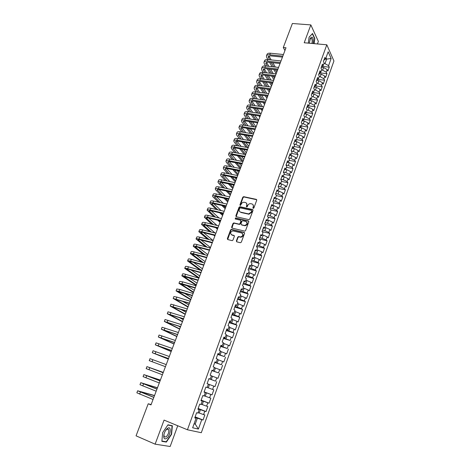 <?xml version="1.0" encoding="UTF-8"?>
<svg xmlns="http://www.w3.org/2000/svg" width="470" height="470" viewBox="0 0 470 470"><rect width="100%" height="100%" fill="white"/><g stroke="black" fill="none" stroke-linecap="round" stroke-linejoin="round"><path stroke-width="0.7" d="M253.201 208.375L253.882 207.969L256.72 200.238L256.285 199.362L243.636 196.666L242.784 197.247L239.935 204.885L240.323 205.508L241.275 204.109C241.815 202.905 242.714 202.282 243.965 202.235L245.387 202.511C246.68 202.946 247.138 203.88 246.75 205.314L246.386 206.312L246.685 206.929L247.361 206.53L247.725 205.531C248.266 204.327 249.171 203.698 250.428 203.651L251.873 203.927C253.183 204.368 253.647 205.308 253.265 206.753L252.895 207.752L253.201 208.375M236.363 240.904L236.792 241.827L240.346 242.72L241.327 242.15L244.564 233.337L244.13 232.427L231.363 229.366L230.588 229.947L227.345 238.654L227.762 239.565L232.215 240.646L232.973 240.058L234.36 236.31L233.937 235.394L231.833 234.877C229.983 233.337 230.3 232.004 232.785 230.882L241.58 232.938C243.466 234.465 243.166 235.805 240.687 236.968L238.519 236.557L237.755 237.144L236.363 240.904L236.704 241.797M151.134 404.541L148.209 403.783L150.993 404.911L285.995 47.758L283.287 47.505L284.938 50.56M148.209 403.783L136.059 435.837L155.118 444.168L170.152 446.5L177.736 425.761M317.438 43.945L318.366 41.413L310.835 24.91L304.207 42.758L326.803 44.791L187.442 429.774L164.059 420.098L155.118 444.168M310.835 24.91L292.387 23.5L283.287 47.505M248.836 219.631L249.811 219.055L252.989 210.401L252.555 209.514L240 206.718L239.042 207.288L235.852 215.842L236.269 216.729L248.836 219.631M248.795 221.822L245.587 230.553L244.811 231.146L232.033 228.097L231.616 227.198L232.997 223.497L233.784 222.915L239.207 224.149L240 223.555L240.91 221.1L240.481 220.201L235.206 218.973L235.476 217.939L248.36 220.918L248.795 221.822M326.803 44.791L333.941 60.977L201.313 432.711L187.442 429.774M322.103 66.388L329.27 67.151L328.589 65.653L331.144 58.509L328.16 51.8L325.551 59.032L324.84 57.481L323.407 61.453L324.124 62.998L323.166 65.647L322.444 64.114L321.004 68.109L321.733 69.63L320.769 72.298L320.041 70.782L318.589 74.8L319.33 76.305L318.36 78.978L317.62 77.485L316.163 81.522L316.909 83.008L315.94 85.699L315.188 84.224L313.719 88.284L314.483 89.752L313.508 92.455L312.738 90.998L311.269 95.081L312.039 96.526L311.058 99.252L310.282 97.813L308.802 101.919L309.583 103.341L308.596 106.079L307.809 104.663L306.317 108.793L307.11 110.192L306.123 112.947L305.324 111.549L303.826 115.702L304.63 117.083L303.632 119.85L302.827 118.475L301.317 122.647L302.134 124.01L301.129 126.788L300.312 125.437L298.797 129.632L299.625 130.971L298.615 133.768L297.786 132.434L296.264 136.653L297.099 137.974L296.088 140.783L295.242 139.472L293.715 143.714L294.561 145.013L293.544 147.839L292.692 146.552L291.153 150.817L292.011 152.092L290.989 154.936L290.119 153.667L288.574 157.955L289.45 159.207L288.416 162.068L287.54 160.822L285.983 165.135L286.865 166.368L285.83 169.241L284.943 168.019L283.375 172.355L284.274 173.565L283.234 176.45L282.329 175.257L280.755 179.616L281.665 180.797L280.619 183.705L279.703 182.53L278.123 186.919L279.045 188.076L277.987 190.996L277.065 189.845L275.473 194.257L276.407 195.391L275.344 198.328L274.409 197.206L272.806 201.642L273.752 202.752L272.688 205.707L271.736 204.603L270.127 209.062L271.084 210.149L270.015 213.121L269.051 212.046L267.436 216.529L268.405 217.592L267.33 220.577L266.349 219.525L264.722 224.037L265.709 225.071L264.622 228.079L263.635 227.051L261.996 231.587L262.994 232.597L261.908 235.623L260.903 234.618L259.258 239.183L260.268 240.17L259.17 243.207L258.159 242.232L256.502 246.821L257.525 247.778L256.42 250.833L255.392 249.887L253.73 254.499L254.763 255.433L253.659 258.506L252.613 257.584L250.939 262.225L251.991 263.13L250.874 266.226L249.823 265.327L248.137 269.992L249.2 270.873L248.078 273.987L247.008 273.117L245.317 277.811L246.392 278.663L245.264 281.788L244.183 280.948L242.479 285.666L243.572 286.494L242.438 289.637L241.339 288.827L239.624 293.574L240.734 294.373L239.588 297.534L238.478 296.746L236.757 301.523L237.873 302.292L236.727 305.477L235.605 304.719L233.866 309.524L235.006 310.265L233.849 313.466L232.709 312.738L230.964 317.567L232.115 318.278L230.952 321.498L229.801 320.798L228.044 325.657L229.207 326.345L228.038 329.582L226.869 328.912L225.107 333.8L226.287 334.452L225.112 337.713L223.926 337.072L222.151 341.99L223.344 342.612L222.163 345.891L220.965 345.28L219.179 350.226L220.389 350.82L219.196 354.116L217.986 353.534L216.188 358.51L217.41 359.074L216.218 362.388L214.984 361.841L213.18 366.847L214.42 367.376L213.216 370.713L211.97 370.196L210.155 375.23L211.406 375.73L210.196 379.084L208.939 378.597L207.111 383.667L208.38 384.137L207.164 387.509L205.883 387.057L204.045 392.15L205.331 392.585L204.109 395.981L202.817 395.564L200.966 400.693L202.264 401.092L201.037 404.511L199.726 404.118L197.864 409.276L199.18 409.646L197.946 413.089L196.619 412.731L194.745 417.918L196.078 418.259L194.868 417.583M329.27 67.151L327.878 71.052L327.185 69.566L326.245 72.186L322.637 70.2L321.568 70.083M319.911 72.885L326.944 73.667L326.245 72.186M326.944 73.667L325.54 77.591L324.835 76.122L323.895 78.748L320.27 76.769L319.201 76.651M317.714 79.412L324.6 80.211L323.895 78.748M324.6 80.211L323.19 84.154L322.479 82.708L321.527 85.352L317.89 83.378L316.821 83.255M315.517 85.975L322.244 86.791L321.527 85.352M322.244 86.791L320.828 90.757L320.105 89.329L319.154 91.985L315.499 90.023L314.43 89.888M313.314 92.578L319.876 93.407L319.154 91.985M319.876 93.407L318.454 97.396L317.72 95.986L316.762 98.659L313.096 96.697L312.027 96.562M311.07 99.217L317.497 100.063L316.762 98.659M317.497 100.063L316.063 104.07L315.323 102.677L314.36 105.362L310.682 103.412L309.536 103.259M308.673 105.867L315.106 106.749L314.36 105.362M315.106 106.749L313.666 110.773L312.914 109.404L311.945 112.107L308.249 110.162L306.992 109.986M306.264 112.553L312.703 113.47L311.945 112.107M312.703 113.47L311.252 117.518L310.488 116.166L309.519 118.881L305.805 116.948L304.437 116.748M303.837 119.28L310.282 120.226L309.519 118.881M310.282 120.226L308.825 124.297L308.056 122.964L307.075 125.696L303.35 123.769L301.857 123.54M301.405 126.036L307.856 127.017L307.075 125.696M307.856 127.017L306.387 131.112L305.606 129.802L304.619 132.546L300.882 130.625L299.255 130.372M298.955 132.828L305.412 133.85L304.619 132.546M305.412 133.85L303.937 137.963L303.144 136.676L302.151 139.431L298.403 137.522L296.629 137.234M296.494 139.661L302.956 140.712L302.151 139.431M302.956 140.712L301.476 144.854L300.665 143.585L299.672 146.358L295.906 144.454L293.985 144.131M294.02 146.528L300.483 147.615L299.672 146.358M300.483 147.615L298.996 151.775L298.18 150.529L297.181 153.32L293.397 151.422L291.318 151.064M291.529 153.432L298.004 154.559L297.181 153.32M298.004 154.559L296.505 158.737L295.677 157.515L294.672 160.317L290.877 158.425L288.621 158.026M289.026 160.37L295.507 161.533L294.672 160.317M295.507 161.533L294.003 165.74L293.163 164.535L292.152 167.355L288.339 165.475L286.013 165.046M286.512 167.349L292.998 168.548L292.152 167.355M292.998 168.548L291.482 172.778L290.63 171.597L289.614 174.429L285.789 172.555L283.463 172.114M283.986 174.364L290.472 175.604L289.614 174.429M290.472 175.604L288.95 179.851L288.087 178.694L287.07 181.543L283.228 179.681L280.896 179.223M281.442 181.42L287.934 182.695L287.07 181.543M287.934 182.695L286.406 186.966L285.531 185.832L284.503 188.693L280.649 186.843L278.316 186.373M278.886 188.511L285.384 189.821L284.503 188.693M285.384 189.821L283.845 194.122L282.964 193.005L281.93 195.884L278.058 194.04L275.726 193.558M276.319 195.638L282.822 196.995L281.93 195.884M282.822 196.995L281.272 201.313L280.379 200.22L279.339 203.116L275.449 201.283L273.117 200.784M273.734 202.811L280.243 204.203L279.339 203.116M280.243 204.203L278.687 208.545L277.776 207.476L276.736 210.39L272.829 208.562L270.491 208.051M270.932 209.972L277.647 211.447L276.736 210.39M277.647 211.447L276.084 215.818L275.162 214.772L274.116 217.698L270.191 215.883L267.859 215.354M268 217.146L275.038 218.738L274.116 217.698M275.038 218.738L273.47 223.127L272.535 222.104L271.478 225.054L267.542 223.244L265.203 222.704M265.021 224.349L272.418 226.064L271.478 225.054M272.418 226.064L270.838 230.482L269.892 229.483L268.834 232.444L264.88 230.647L262.536 230.089M262.002 231.581L269.78 233.431L268.834 232.444M269.78 233.431L268.194 237.873L267.236 236.904L266.167 239.882L259.857 237.52M259.346 238.942L267.13 240.84L266.167 239.882M267.13 240.84L265.532 245.311L264.563 244.359L263.488 247.355L257.161 244.988M256.673 246.345L264.463 248.295L263.488 247.355M264.463 248.295L262.859 252.784L261.878 251.861L260.797 254.875L254.452 252.502M253.988 253.782L261.784 255.786L260.797 254.875M261.784 255.786L260.168 260.304L259.176 259.405L258.089 262.43L251.72 260.057M251.286 261.267L259.088 263.317L258.089 262.43M259.088 263.317L257.466 267.859L256.455 266.989L255.363 270.033L248.983 267.653M248.571 268.793L256.379 270.896L255.363 270.033M256.379 270.896L254.746 275.461L253.724 274.615L252.625 277.682L246.221 275.291M245.839 276.36L253.653 278.516L252.625 277.682M253.653 278.516L252.008 283.11L250.974 282.288L249.87 285.372L243.448 282.975M243.09 283.968L250.91 286.177L249.87 285.372M250.91 286.177L249.259 290.795L248.213 290.002L247.103 293.104L240.663 290.701M240.329 291.623L248.154 293.885L247.103 293.104M248.154 293.885L246.492 298.526L245.434 297.763L244.318 300.876L237.855 298.474M237.55 299.32L245.381 301.634L244.318 300.876M245.381 301.634L243.713 306.305L242.638 305.565L241.515 308.702L235.035 306.287M234.759 307.057L242.596 309.43L241.515 308.702M242.596 309.43L240.916 314.124L239.823 313.414L238.695 316.569L232.198 314.148M231.951 314.841L239.788 317.268L238.695 316.569M239.788 317.268L238.102 321.991L236.998 321.31L235.864 324.476L229.348 322.056M229.125 322.673L236.968 325.152L235.864 324.476M236.968 325.152L235.27 329.899L234.154 329.247L233.008 332.431L226.475 330.005M226.282 330.545L234.131 333.077L233.008 332.431M234.131 333.077L232.421 337.86L231.293 337.231L230.141 340.439L223.591 338.006M223.426 338.459L230.141 340.439M231.281 341.05L229.56 345.861L228.414 345.262L227.263 348.487L220.689 346.049M220.547 346.425L227.263 348.487M228.408 349.075L226.681 353.904L225.524 353.34L224.36 356.583L217.769 354.139M217.657 354.433L224.36 356.583M225.524 357.141L223.785 362L222.61 361.459L221.441 364.726L214.831 362.276M214.755 362.488L221.441 364.726M222.621 365.255L220.871 370.143L219.684 369.632L218.509 372.916L211.876 370.46M211.829 370.589L218.509 372.916M219.702 373.415L217.945 378.332L216.741 377.856L215.554 381.158L208.903 378.691M208.886 378.738L215.554 381.158M216.764 381.622L214.996 386.569L213.78 386.123L212.587 389.442L207.182 387.45M204.145 391.88L212.029 394.859L213.809 389.877L212.587 389.442M212.029 394.859L210.795 394.442L209.602 397.779L204.18 395.793M201.16 400.152L209.05 403.19L210.842 398.184L209.602 397.779M209.05 403.19L207.799 402.808L206.594 406.168L201.154 404.182M198.152 408.471L206.048 411.573L207.852 406.538L206.594 406.168M206.048 411.573L204.785 411.221L203.575 414.599L198.111 412.619M195.132 416.843L203.034 420.01L204.844 414.945L203.575 414.599M203.034 420.01L201.753 419.687L198.393 429.057L192.647 427.788L196.078 418.259M199.18 409.646L197.958 409.023M194.133 423.67L195.232 424.116L197.382 418.153L195.003 417.196M201.753 419.687L197.382 418.153M198.393 429.057L195.232 424.116L194.069 423.84M202.264 401.092L201.025 400.522M199.215 413.06L200.432 409.67L198.058 408.736M204.785 411.221L200.432 409.67M205.331 392.585L204.074 392.068M202.259 404.605L203.469 401.245L201.095 400.328M207.799 402.808L203.469 401.245M208.38 384.137L214.996 386.569M205.278 396.21L206.483 392.861L204.109 391.968M210.795 394.442L206.483 392.861M210.196 379.084L208.921 378.644M208.286 387.862L209.485 384.536L207.111 383.655M213.78 386.123L209.485 384.536M213.216 370.713L211.929 370.319M211.271 379.56L212.464 376.253L211.365 375.853M216.741 377.856L212.464 376.253M216.218 362.388L214.913 362.041M214.244 371.312L215.425 368.022L214.326 367.634M219.684 369.632L215.425 368.022M219.196 354.116L217.88 353.816M217.199 363.104L218.374 359.838L217.275 359.456M222.61 361.459L218.374 359.838M222.163 345.891L220.835 345.638M220.13 354.95L221.3 351.701L220.201 351.325M225.524 353.34L221.3 351.701M225.112 337.713L223.767 337.507M223.05 346.842L224.214 343.611L223.115 343.247M228.414 345.262L224.214 343.611M228.038 329.582L226.687 329.423M225.953 338.782L227.11 335.568L226.011 335.21M231.293 337.231L227.11 335.568M230.952 321.498L229.589 321.386M228.837 330.768L229.989 327.572L228.89 327.226M234.154 329.247L229.989 327.572M233.849 313.466L232.474 313.396M231.704 322.802L232.85 319.623L231.751 319.283M236.998 321.31L232.85 319.623M236.727 305.477L235.341 305.453M234.559 314.877L235.693 311.722L234.601 311.387M239.823 313.414L235.693 311.722M239.588 297.534L238.19 297.557M237.391 306.998L238.525 303.861L237.426 303.538M242.638 305.565L238.525 303.861M242.438 289.637L241.022 289.702M240.211 299.167L241.333 296.047L240.241 295.73M245.434 297.763L241.333 296.047M245.264 281.788L243.842 281.894M243.013 291.382L244.13 288.28L243.037 287.969M248.213 290.002L244.13 288.28M248.078 273.987L246.644 274.133M245.804 283.639L246.915 280.555L245.822 280.249M250.974 282.288L246.915 280.555M250.874 266.226L249.429 266.414M248.571 275.937L249.676 272.87L248.589 272.577M253.724 274.615L249.676 272.87M253.659 258.506L252.196 258.741M251.333 268.282L252.425 265.233L251.338 264.945M256.455 266.989L252.425 265.233M256.42 250.833L254.952 251.109M254.07 260.674L255.163 257.636L254.07 257.354M259.176 259.405L255.163 257.636M259.17 243.207L257.689 243.519M256.796 253.101L257.883 250.087L256.79 249.811M261.878 251.861L257.883 250.087M261.908 235.623L260.415 235.975M259.505 245.575L260.586 242.573L259.499 242.309M264.563 244.359L260.586 242.573M264.622 228.079L263.124 228.473M262.201 238.09L263.271 235.106L262.184 234.847M267.236 236.904L263.271 235.106M267.33 220.577L265.814 221.012M264.88 230.647L265.944 227.68L264.863 227.427M269.892 229.483L265.944 227.68M270.015 213.121L268.493 213.591M267.542 223.244L268.605 220.295L267.518 220.048M272.535 222.104L268.605 220.295M272.688 205.707L271.155 206.213M270.191 215.883L271.249 212.951L270.162 212.71M275.162 214.772L271.249 212.951M275.344 198.328L273.804 198.875M272.829 208.562L273.881 205.643L272.794 205.408M277.776 207.476L273.881 205.643M277.987 190.996L276.436 191.584M275.449 201.283L276.495 198.381L275.408 198.152M280.379 200.22L276.495 198.381M280.619 183.705L279.057 184.328M278.058 194.04L279.092 191.155L278.011 190.932M282.964 193.005L279.092 191.155M283.234 176.45L281.659 177.108M280.649 186.843L281.683 183.97L280.525 183.741M285.531 185.832L281.683 183.97M285.83 169.241L284.25 169.934M283.228 179.681L284.25 176.826L282.946 176.573M288.087 178.694L284.25 176.826M288.416 162.068L286.829 162.796M285.789 172.555L286.812 169.717L285.361 169.447M290.63 171.597L286.812 169.717M290.989 154.936L289.391 155.699M288.339 165.475L289.356 162.649L287.769 162.362M293.163 164.535L289.356 162.649M293.544 147.839L291.935 148.638M290.877 158.425L291.888 155.623L290.178 155.323M295.677 157.515L291.888 155.623M296.088 140.783L294.473 141.617M293.397 151.422L294.402 148.626L292.581 148.32M298.18 150.529L294.402 148.626M298.615 133.768L296.993 134.637M295.906 144.454L296.905 141.676L294.978 141.358M300.665 143.585L296.905 141.676M301.129 126.788L299.496 127.693M298.403 137.522L299.396 134.755L297.369 134.438M303.144 136.676L299.396 134.755M303.632 119.85L301.993 120.784M300.882 130.625L301.875 127.875L299.748 127.552M305.606 129.802L301.875 127.875M306.123 112.947L304.472 113.916M303.35 123.769L304.337 121.037L302.128 120.708M308.056 122.964L304.337 121.037M308.596 106.079L306.939 107.078M305.805 116.948L306.787 114.228L304.495 113.899M310.488 116.166L306.787 114.228M311.058 99.252L309.389 100.28M308.249 110.162L309.225 107.46L306.916 107.142M312.914 109.404L309.225 107.46M313.508 92.455L311.833 93.524M310.682 103.412L311.645 100.721L309.342 100.415M315.323 102.677L311.645 100.721M315.94 85.699L314.26 86.797M313.096 96.697L314.06 94.023L311.757 93.73M317.72 95.986L314.06 94.023M318.36 78.978L316.674 80.112M315.499 90.023L316.457 87.361L314.154 87.079M320.105 89.329L316.457 87.361M320.769 72.298L319.071 73.455M317.89 83.378L318.842 80.734L316.545 80.464M322.479 82.708L318.842 80.734M323.166 65.647L321.462 66.834M320.27 76.769L321.216 74.137L318.919 73.878M324.835 76.122L321.216 74.137M325.551 59.032L323.836 60.254M322.637 70.2L323.577 67.58L321.28 67.333M327.185 69.566L323.577 67.58M325.563 58.997L326.632 59.102L326.015 57.751M328.589 65.653L324.987 63.662L323.924 63.55M324.987 63.662L326.632 59.102L331.144 58.509M314.136 43.651L314.812 38.446L312.532 33.505L309.09 37.159L308.326 43.128M172.378 425.744L167.978 424.804L162.661 432.617L161.868 441.336L166.368 442.082L171.568 434.309L172.378 425.744M253.16 208.363L253.553 207.059L253.036 204.673M246.521 203.234L247.044 205.625L246.656 206.923M256.726 199.732L243.936 196.977L243.084 197.559L240.211 205.496M252.989 209.867L240.17 207.006L239.342 207.593L236.163 216.694M251.709 210.983L251.403 210.36L240.382 207.899L239.712 208.298L239.318 209.35C238.93 210.783 239.383 211.723 240.669 212.17L248.689 213.932L251.315 212.046L251.709 210.983L251.996 211.288L251.726 210.678M239.882 211.794L240.669 212.17M251.996 211.288L251.609 212.346L248.983 214.232L240.969 212.469M240.899 220.536L241.21 221.393L240.299 223.849L239.506 224.437L234.266 223.221L233.302 223.791L231.945 228.067M248.783 221.258L235.893 218.25L235.2 218.973M244.329 225.383L244.817 225.43C247.355 224.313 247.672 222.986 245.781 221.441L242.684 220.741L241.886 221.329L240.975 223.791L241.404 224.689L245.117 225.723C247.302 225.001 247.831 223.767 246.721 222.034M244.629 225.671L241.703 224.983M242.479 233.496C243.648 235.206 243.155 236.457 240.993 237.244L238.825 236.839L238.061 237.426L236.674 241.18M231.293 234.636L231.833 234.877M234.336 235.705L232.145 235.159M244.541 232.75L231.675 229.648L230.899 230.235L227.686 239.541M314.512 38.423L314.812 38.446M165.205 441.583L166.368 442.082M266.472 55.818L267.013 54.414C267.377 53.468 268.493 53.069 270.362 53.21L283.439 54.526M264.034 62.152L264.581 60.73C264.939 59.807 266.055 59.42 267.924 59.573L266.69 57.458L266.408 55.989C266.766 55.049 267.882 54.655 269.757 54.802L282.828 56.13M282.464 57.099L270.368 55.86L268.129 56.653L269.557 59.749M268.881 55.977L271.172 59.913M271.214 62.569L273.74 66.881M275.402 69.725L276.795 72.098M272.817 62.739L275.326 67.057M276.983 69.901L277.37 70.571M276.213 73.631L273.81 69.542M272.136 66.705L269.598 62.398M265.603 65.982L264.263 63.761L263.97 62.316C264.328 61.394 265.438 61.012 267.312 61.171L267.924 59.573L281.007 60.953M267.312 61.171L280.396 62.563M280.038 63.515L267.935 62.216L265.703 62.98L267.224 66.164M266.472 62.316L268.875 66.346M268.922 68.996L271.554 73.385M273.264 76.234L274.468 78.243M270.567 69.178L273.182 73.573M273.904 79.747L271.672 76.046M269.956 73.197L267.307 68.814M261.584 68.514L262.137 67.087C262.489 66.176 263.6 65.806 265.474 65.97L278.563 67.416M263.265 72.427L261.825 70.1L261.526 68.679C261.872 67.774 262.983 67.404 264.857 67.574L277.952 69.037M277.6 69.971L265.485 68.608L263.259 69.343L264.886 72.615M264.058 68.685L266.578 72.809M266.631 75.453L269.375 79.924M271.131 82.785L272.136 84.424M268.311 75.652L271.043 80.123M271.578 85.892L269.539 82.591M267.777 79.73L265.015 75.265M313.026 43.551C313.59 40.038 313.231 37.882 311.933 37.083L310.588 37.905L309.242 43.211M311.91 43.451C312.386 41.196 312.262 39.545 311.534 38.481L311.152 38.246L309.953 39.169M309.078 37.242L312.362 33.758L314.571 38.552L313.913 43.628M166.562 438.44C170.534 435.796 171.75 425.667 167.784 428.182L167.496 428.364C165.875 429.656 164.694 431.672 163.959 434.409C163.354 438.304 164.224 439.65 166.562 438.44M163.959 434.421L164.142 436.783L166.033 436.947C168.325 434.58 169.182 432.095 168.601 429.498L166.956 429.18L165.599 430.497M167.831 425.021L172.079 425.926L171.292 434.221L166.257 441.759L161.897 441.03M170.868 425.421L172.079 425.926M259.129 74.912L259.681 73.473C260.028 72.58 261.132 72.221 263.006 72.398L276.107 73.907M260.915 78.901L259.381 76.475L259.064 75.071C259.411 74.184 260.515 73.831 262.389 74.007L275.496 75.541M275.15 76.457L263.024 75.03L260.803 75.74L262.542 79.101M264.334 81.95L267.195 86.504M269.005 89.376L269.792 90.628M261.631 75.082L264.275 79.307M266.055 82.162L268.905 86.721M269.245 92.073L267.412 89.171M265.597 86.304L262.718 81.751M256.655 81.339L257.213 79.888C257.548 79.013 258.659 78.672 260.527 78.854L273.64 80.441M258.565 85.417L256.92 82.879L256.596 81.498C256.931 80.629 258.036 80.288 259.91 80.476L273.023 82.08M272.682 82.973L260.55 81.486L258.336 82.168L260.186 85.622M262.031 88.483L265.021 93.125M266.878 96.003L267.436 96.861M259.193 81.522L261.966 85.846M263.799 88.707L266.778 93.354M266.901 98.277L265.286 95.792M263.423 92.913L260.415 88.278M254.17 87.802L254.734 86.339C255.063 85.481 256.168 85.152 258.042 85.352L271.161 87.003M256.203 91.961L254.446 89.318L254.111 87.955C254.44 87.103 255.539 86.78 257.413 86.979L270.538 88.648M270.209 89.529L258.065 87.972L255.856 88.624L257.83 92.179M259.728 95.052L262.853 99.781M264.763 102.677L265.062 103.13M256.749 87.99L259.657 92.42M261.543 95.293L264.651 100.028M264.539 104.516L263.171 102.454M261.25 99.564L258.112 94.834M251.667 94.3L252.237 92.825C252.56 91.985 253.659 91.668 255.539 91.879L268.67 93.6M253.841 98.547L251.961 95.786L251.614 94.452C251.932 93.618 253.036 93.307 254.91 93.512L268.041 95.257M267.718 96.115L255.568 94.499L253.365 95.122L255.469 98.771M257.419 101.661L260.686 106.479M254.293 94.494L257.343 99.029M259.287 101.919L262.536 106.743M262.172 110.785L261.067 109.163M259.088 106.255L255.803 101.432M249.159 100.827L249.729 99.34C250.046 98.524 251.145 98.218 253.019 98.436L266.161 100.233M251.474 105.174L249.458 102.29L249.1 100.974C249.417 100.163 250.516 99.863 252.39 100.081L265.532 101.896M265.215 102.736L253.054 101.056L250.863 101.649L253.101 105.403M255.11 108.306L258.529 113.223M251.82 101.032L255.028 105.68M257.031 108.582L260.427 113.505M259.793 117.083L258.97 115.908M256.925 112.988L253.495 108.071M246.633 107.395L247.214 105.891C247.52 105.092 248.612 104.804 250.492 105.033L263.641 106.902M249.1 111.831L246.95 108.829L246.58 107.536C246.885 106.737 247.978 106.455 249.858 106.69L263.006 108.57M262.695 109.398L250.534 107.642L248.342 108.212L250.727 112.072M252.801 114.986L256.379 120.009M249.347 107.612L252.707 112.365M254.775 115.285L258.33 120.308M257.396 123.416L256.884 122.699M254.781 119.762L251.186 114.745M244.095 113.987L244.676 112.477C244.982 111.696 246.074 111.425 247.949 111.66L261.108 113.605M246.726 118.528L244.424 115.397L244.042 114.128C244.347 113.352 245.434 113.082 247.314 113.323L260.468 115.285M260.168 116.09L247.996 114.269L245.81 114.803L248.354 118.781M250.498 121.712L254.241 126.835M246.856 114.222L250.393 119.092M252.525 122.024L256.074 126.912M252.643 126.583L248.877 121.46M241.545 120.62L242.132 119.098C242.426 118.334 243.513 118.076 245.393 118.328L258.559 120.344M244.347 125.267L241.886 122L241.492 120.755C241.786 119.997 242.873 119.744 244.753 119.997L257.918 122.03M257.625 122.817L245.446 120.931L243.266 121.43L245.975 125.525M248.189 128.475L252.12 133.709M244.359 120.866L248.078 125.86M250.281 128.809L253.647 133.327M250.516 133.445L246.568 128.216M238.983 127.288L239.577 125.749C239.864 125.008 240.946 124.762 242.826 125.026L255.997 127.112M241.968 132.047L239.336 128.639L238.93 127.417C239.218 126.677 240.299 126.442 242.179 126.706L255.357 128.815M255.069 129.579L242.878 127.623L240.711 128.099L243.595 132.311M245.886 135.278L250.011 140.63M241.85 127.552L245.769 132.669M248.042 135.636L251.209 139.778M248.407 140.36L244.265 135.008M236.404 133.985L237.003 132.44C237.28 131.712 238.361 131.488 240.241 131.764L253.424 133.927M239.588 138.862L236.768 135.313L236.357 134.114C236.633 133.398 237.714 133.175 239.594 133.451L252.778 135.63M252.496 136.376L240.299 134.35L238.137 134.796L241.222 139.138M243.583 142.128L247.919 147.598M239.33 134.267L243.46 139.519M245.81 142.51L248.759 146.264M246.315 147.316L241.968 141.846M233.813 140.724L234.413 139.161C234.689 138.456 235.764 138.245 237.65 138.532L250.839 140.771M237.215 145.718L234.189 142.022L233.766 140.847C234.037 140.148 235.112 139.942 236.998 140.23L250.187 142.486M249.917 143.215L237.708 141.118L235.552 141.529L238.842 146.006M241.292 149.013L245.681 154.413M236.804 141.029L241.157 146.411M243.589 149.425L246.298 152.774M244.247 154.325L239.671 148.726M231.211 147.498L231.816 145.923C232.08 145.236 233.155 145.042 235.035 145.336L248.236 147.65M234.836 152.621L231.598 148.767L231.164 147.615C231.428 146.934 232.497 146.746 234.383 147.045L247.584 149.378M247.314 150.083L235.106 147.915L232.956 148.297L236.469 152.915M239.007 155.946L243.202 160.963M234.272 147.821L238.86 153.349M241.38 156.381L243.824 159.324M242.203 161.38L237.385 155.652M228.59 154.301L229.201 152.715C229.46 152.051 230.529 151.869 232.415 152.18L245.622 154.571M232.468 159.559L228.996 155.547L228.549 154.418C228.802 153.761 229.871 153.584 231.757 153.896L244.964 156.31M244.706 156.992L232.486 154.753L230.341 155.106L234.095 159.865M236.727 162.925L240.711 167.555M231.728 154.659L236.569 160.329M239.189 163.39L241.339 165.904M240.188 168.489L235.112 162.62M225.958 161.145L226.575 159.547C226.828 158.901 227.891 158.737 229.777 159.06L242.99 161.527M230.1 166.55L226.376 162.362L225.917 161.263C226.164 160.617 227.227 160.458 229.113 160.787L242.332 163.272M242.079 163.936L229.854 161.627L227.715 161.944L231.728 166.862M234.465 169.952L238.208 174.176M229.178 161.533L234.295 167.355M237.015 170.446L238.836 172.519M237.814 175.222L232.85 169.635M223.315 168.025L223.932 166.415C224.178 165.787 225.242 165.64 227.122 165.975L240.346 168.524M227.744 173.577L223.743 169.212L223.274 168.137C223.514 167.514 224.572 167.373 226.458 167.708L239.682 170.275M239.442 170.921L227.21 168.536L225.077 168.824L229.372 173.9M232.215 177.02L235.693 180.833M226.616 168.448L232.039 174.435M234.859 177.554L236.322 179.17M235.311 181.843L230.6 176.697M220.653 174.94L221.282 173.318C221.511 172.713 222.574 172.584 224.46 172.925L237.691 175.557M225.394 180.656L221.094 176.097L220.612 175.052C220.847 174.446 221.905 174.323 223.791 174.67L237.021 177.319M236.786 177.942L224.548 175.486L222.428 175.733L227.028 180.991M229.989 184.146L233.161 187.524M224.055 175.398L229.795 181.555M232.738 184.71L233.796 185.85M232.797 188.499L228.373 183.811M217.98 181.896L218.609 180.257C218.838 179.675 219.889 179.558 221.775 179.916L235.018 182.624M223.062 187.783L218.438 183.024L217.939 181.996C218.162 181.42 219.22 181.308 221.106 181.667L234.348 184.399M234.119 184.998L221.869 182.466L219.754 182.683L224.689 188.123M227.78 191.319L230.623 194.251M221.488 182.395L227.574 188.734M230.641 191.925L231.258 192.565M230.265 195.191L226.164 190.973M215.289 188.881L215.924 187.236C216.147 186.672 217.199 186.572 219.085 186.942L232.327 189.733M220.747 194.956L215.759 189.98L215.254 188.987C215.471 188.423 216.523 188.335 218.409 188.705L231.657 191.513M231.44 192.095L219.184 189.486L217.075 189.674L222.375 195.309M225.606 198.546L228.067 201.013M218.92 189.439L225.383 195.961M227.727 201.918L223.99 198.187M212.587 195.914L213.227 194.251C213.439 193.705 214.484 193.628 216.376 194.01L229.63 196.877M218.45 202.182L213.075 196.983L212.552 196.008C212.757 195.473 213.809 195.397 215.695 195.779L228.949 198.675M228.737 199.227L216.476 196.548L214.379 196.701L220.078 202.547M223.462 205.825L225.5 207.805M216.347 196.519L223.221 203.246M225.171 208.674L221.846 205.461M209.873 202.975L210.519 201.301C210.719 200.778 211.764 200.714 213.65 201.113L226.91 204.068M216.182 209.461L209.837 203.069C210.037 202.552 211.077 202.494 212.969 202.893L226.229 205.872M226.029 206.4L213.762 203.645L211.67 203.763L217.81 209.832M221.352 213.168L222.915 214.637M213.78 203.651L221.094 210.584M222.598 215.471L219.743 212.792M207.141 210.078L207.787 208.392C207.981 207.893 209.027 207.846 210.912 208.251L224.178 211.294M213.95 216.793L207.106 210.166C207.299 209.673 208.339 209.632 210.225 210.043L223.497 213.104M223.303 213.615L211.024 210.777L208.944 210.86L215.571 217.181M219.302 220.571L220.324 221.499M211.212 210.824L219.02 217.992M220.019 222.298L217.686 220.189M204.391 217.222L205.049 215.518C205.231 215.043 206.271 215.013 208.157 215.436L221.435 218.556M211.753 224.19L204.362 217.305C204.544 216.834 205.578 216.811 207.47 217.234L220.747 220.377M220.559 220.871L208.28 217.957L206.201 218.004L213.374 224.584M217.305 228.038L217.716 228.402M208.645 218.039L216.999 225.459M217.422 229.166L215.689 227.645M201.63 224.401L202.294 222.686C202.47 222.228 203.498 222.222 205.39 222.651L218.673 225.864M209.602 231.645L201.601 224.484C201.777 224.031 202.805 224.025 204.697 224.466L217.98 227.697M217.804 228.162L205.513 225.165L203.445 225.177L211.23 232.051M206.083 225.306L215.049 232.997M214.814 236.063L213.768 235.176M198.857 231.622L199.521 229.889C199.685 229.46 200.719 229.466 202.605 229.912L215.895 233.208M207.517 239.171L198.828 231.698C198.992 231.269 200.02 231.281 201.906 231.734L215.201 235.053M215.031 235.493L202.74 232.421L200.678 232.397L209.138 239.588M203.534 232.621L213.116 240.564M196.061 238.878L196.736 237.138C196.895 236.727 197.917 236.751 199.809 237.209L213.104 240.593M205.502 246.774L196.037 238.954C196.19 238.549 197.218 238.578 199.104 239.042L212.405 242.45M212.246 242.867L199.944 239.712L197.893 239.653L207.123 247.197M200.99 239.982L210.472 247.561M193.258 246.18L193.934 244.418C194.081 244.03 195.103 244.077 196.995 244.553L210.296 248.019M203.586 254.452L193.229 246.245C193.376 245.863 194.398 245.916 196.29 246.392L209.591 249.887M209.444 250.281L197.136 247.044L195.091 246.944L205.202 254.881M198.469 247.396L207.811 254.599M190.432 253.518L191.114 251.744C191.255 251.38 192.271 251.444 194.163 251.932L207.476 255.492M201.777 262.219L190.409 253.583C190.55 253.224 191.56 253.289 193.452 253.782L206.765 257.366M206.624 257.736L194.31 254.417L192.277 254.282L203.393 262.659M195.972 254.863L205.137 261.673M187.595 260.897L188.282 259.111C188.417 258.77 189.428 258.847 191.319 259.352L204.632 263M200.114 270.086L187.571 260.956C187.7 260.621 188.711 260.709 190.603 261.214L203.921 264.886M203.792 265.233L191.472 261.831L189.445 261.655L201.73 270.538M193.511 262.389L202.447 268.787M184.739 268.317L185.433 266.514C185.556 266.196 186.567 266.296 188.458 266.813L201.783 270.555M198.64 278.07L184.722 268.37C184.839 268.059 185.85 268.164 187.742 268.681L201.066 272.447M200.943 272.77L188.617 269.281L186.602 269.075L199.069 277.729M191.09 269.986L199.744 275.937M181.872 275.772L182.572 273.957C182.683 273.663 183.688 273.787 185.579 274.316L198.91 278.146M196.172 285.39L181.855 275.825C181.966 275.538 182.965 275.661 184.857 276.196L198.187 280.055M198.076 280.349L183.735 276.53L196.348 284.926M188.734 277.647L197.03 283.122M178.988 283.275L179.693 281.448L182.689 281.859L196.019 285.784M193.452 292.581L178.97 283.322L181.961 283.751L195.297 287.699M195.197 287.975L180.862 284.027L193.611 292.158M186.467 285.384L194.298 290.348M176.086 290.818L176.796 288.974L179.781 289.444L193.117 293.468M190.72 299.819L176.068 290.86L179.047 291.347L192.389 295.395M192.295 295.642L177.966 291.57L190.861 299.431M184.311 293.215L191.554 297.61M173.172 298.403L173.882 296.541L176.855 297.075L190.197 301.188M187.971 307.086L173.154 298.444L189.469 303.127M189.381 303.35L175.057 299.149L188.1 306.745M182.319 301.158L188.793 304.913M170.234 306.035L170.957 304.155L187.266 308.96M185.204 314.401L170.222 306.064L186.525 310.905M186.455 311.099L172.132 306.775L185.321 314.095M180.562 309.231L186.014 312.256M167.285 313.702L168.013 311.81L184.311 316.768M182.43 321.75L167.273 313.731L183.57 318.731M183.506 318.901L169.188 314.442L182.525 321.486M179.17 317.491L183.23 319.635M164.318 321.415L165.052 319.506L181.338 324.629M179.634 329.135L164.312 321.439L180.597 326.597M180.539 326.738L166.227 322.15L179.716 328.918M178.341 326.01L180.421 327.055M161.333 329.17L162.074 327.249L178.353 332.531M176.826 336.567L161.328 329.194L177.601 334.511M177.56 334.628L163.249 329.905L176.896 336.391M158.337 336.972L159.083 335.034L175.351 340.474M174.006 344.034L158.331 336.99L174.593 342.471M174.564 342.56L160.258 337.701L174.053 343.899M155.317 344.815L156.069 342.865L172.326 348.47M171.162 351.542L155.312 344.827L171.568 350.473M171.544 350.538L157.25 345.544L171.197 351.454M168.313 359.098L152.28 352.712L153.044 350.738L169.288 356.507M152.28 352.712L168.524 358.528M168.513 358.557L154.225 353.428L168.331 359.045M149.231 360.643L165.446 366.682L149.231 360.643L149.995 358.651L166.233 364.597M163.278 372.404L146.934 366.618L163.161 372.728M146.934 366.618L146.164 368.615L162.385 374.766M163.166 372.71L148.884 367.34L163.266 372.434M160.382 380.071L143.855 374.625L160.064 380.906M143.849 374.631L143.08 376.635L159.289 382.962M160.082 380.859L145.812 375.348L160.358 380.142M157.468 387.774L140.753 382.68L156.957 389.137M140.753 382.692L139.978 384.701L156.175 391.199M156.986 389.06L142.715 383.403L157.427 387.891M154.542 395.523L137.639 390.781L153.825 397.414M137.634 390.799L136.858 392.814L153.044 399.488M153.866 397.309L139.608 391.504L154.477 395.687M253.553 207.059L253.265 206.753M246.68 206.618L246.386 206.312M247.044 205.625L246.75 205.314M240.235 205.196L239.935 204.885M243.084 197.559L242.784 197.247M244.036 196.995L243.742 196.677M256.567 199.68L256.285 199.362M253.183 208.063L252.895 207.752M236.157 216.135L235.852 215.842M239.342 207.593L239.042 207.288M240.299 207.023L240 206.718M252.842 209.82L252.555 209.514M248.501 214.179L248.207 213.879M251.609 212.346L251.315 212.046M231.927 227.486L231.616 227.198M233.302 223.791L232.997 223.497M234.266 223.221L233.96 222.933M239.33 224.419L239.03 224.125M240.299 223.849L240 223.555M241.21 221.393L240.91 221.1M235.893 218.25L235.588 217.957M248.654 221.217L248.36 220.918M238.061 237.426L237.755 237.144M239.036 236.857L238.731 236.575M240.423 237.197L240.117 236.915M234.248 235.676L233.937 235.394M227.662 238.93L227.345 238.654M230.899 230.235L230.588 229.947M231.863 229.666L231.557 229.383M244.429 232.709L244.13 232.427M270.362 53.21L269.757 54.802M268.922 56.053L268.317 57.628M266.502 62.357L265.897 63.944M265.474 65.97L264.857 67.574M264.07 68.696L263.459 70.288M263.006 72.398L262.389 74.007M261.62 75.088L261.009 76.669M260.527 78.854L259.91 80.476M259.146 81.533L258.553 83.084M258.042 85.352L257.413 86.979M256.661 88.013L256.079 89.529M255.539 91.879L254.91 93.512M254.164 94.523L253.594 96.009M253.019 98.436L252.39 100.081M251.65 101.068L251.097 102.519M250.492 105.033L249.858 106.69M249.129 107.648L248.583 109.063M247.949 111.66L247.314 113.323M246.591 114.257L246.063 115.644M245.393 118.328L244.753 119.997M244.042 120.908L243.525 122.259M242.826 125.026L242.179 126.706M241.48 127.587L240.975 128.909M240.241 131.764L239.594 133.451M238.901 134.308L238.408 135.589M237.65 138.532L236.998 140.23M236.31 141.059L235.834 142.31M235.035 145.336L234.383 147.045M233.708 147.844L233.243 149.061M232.415 152.18L231.757 153.896M231.093 154.671L230.641 155.852M229.777 159.06L229.113 160.787M228.461 161.533L228.02 162.673M227.122 165.975L226.458 167.708M225.812 168.43L225.388 169.535M224.46 172.925L223.791 174.67M223.156 175.363L222.745 176.432M221.775 179.916L221.106 181.667M220.483 182.331L220.083 183.365M219.085 186.942L218.409 188.705M217.792 189.339L217.41 190.332M216.376 194.01L215.695 195.779M215.09 196.384L214.72 197.341M213.65 201.113L212.969 202.893M212.37 203.469L212.017 204.385M210.912 208.251L210.225 210.043M209.638 210.589L209.303 211.471M208.157 215.436L207.47 217.234M206.894 217.751L206.571 218.591M205.39 222.651L204.697 224.466M204.133 224.948L203.827 225.753M202.605 229.912L201.906 231.734M201.354 232.186L201.066 232.95M199.809 237.209L199.104 239.042M198.563 239.465L198.287 240.188M196.995 244.553L196.29 246.392M195.755 246.785L195.496 247.461M194.163 251.932L193.452 253.782M192.935 254.141L192.688 254.781M191.319 259.352L190.603 261.214M190.097 261.537L189.868 262.137M188.458 266.813L187.742 268.681M187.242 268.981L187.031 269.533M185.579 274.316L184.857 276.196M184.375 276.46L184.175 276.971M182.689 281.859L181.961 283.751M181.491 283.98L181.308 284.45M179.781 289.444L179.047 291.347M178.588 291.547L178.424 291.97M176.855 297.075L176.121 298.99M175.668 299.149L175.522 299.531M173.912 304.748L173.172 306.669M172.737 306.798L172.608 307.133M170.951 312.462L170.211 314.395M167.978 320.223L167.232 322.167M164.988 328.025L164.236 329.981M161.98 335.868L161.222 337.842M158.948 343.764L158.19 345.744M155.905 351.701L155.141 353.693M152.844 359.679L152.08 361.683M149.766 367.71L148.996 369.726M146.669 375.783L145.894 377.81M143.556 383.908L142.774 385.946M140.424 392.074L139.637 394.124M243.936 196.977L243.636 196.666M240.17 207.006L239.87 206.7M248.983 214.232L248.689 213.932M234.095 223.203L233.784 222.915M239.506 224.437L239.207 224.149M235.781 218.239L235.476 217.939M245.117 225.723L244.817 225.43M238.825 236.839L238.519 236.557M240.993 237.244L240.687 236.968M231.675 229.648L231.363 229.366M310.57 38.399L311.534 38.481M310.135 38.869L310.588 37.905M166.956 429.18L167.784 428.182M166.956 428.805L168.601 429.498"/></g></svg>
